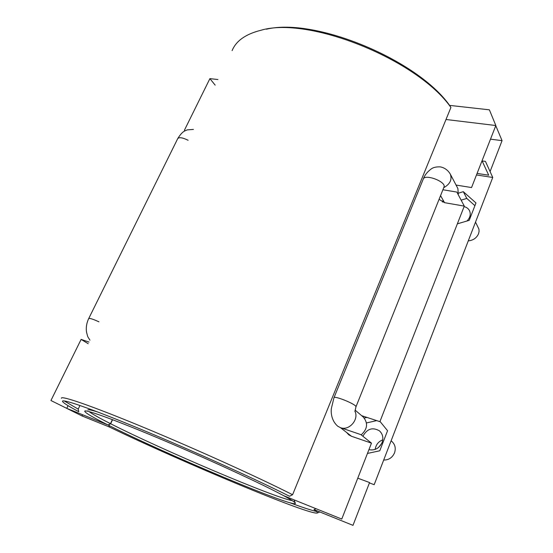 <?xml version="1.0" encoding="UTF-8"?>
<svg xmlns="http://www.w3.org/2000/svg" width="553" height="553" viewBox="0 0 553 553"><rect width="100%" height="100%" fill="white"/><g stroke="black" fill="none" stroke-linecap="round" stroke-linejoin="round"><path stroke-width="0.83" d="M476.486 174.962L492.744 177.458L485.465 161.414L482.133 160.937L488.679 175.19L477.087 173.421M492.744 177.458L374.181 484.684L369.425 482.921M379.994 421.421L387.563 430.725L379.78 450.778L367.455 453.439M364.233 418.027L366.922 417.411M349.358 435.225L349.544 434.762M458.672 193.094L463.303 191.677L475.974 202.944L469.221 220.343L457.345 223.854M442.421 202.045L443.153 200.214M357.77 478.179L369.57 482.548L352.987 525.35L314 509.61C316.779 511.449 317.913 512.569 317.401 512.963C311.145 516.122 181.674 461.935 109.342 426.978L108.969 425.451M495.771 125.704L502.062 140.656L490.076 171.582M315.929 508.67L314 509.61M376.697 420.612L366.48 422.941M463.303 191.677L466.801 198.43L461.133 200.151M362.892 436.248C367.102 428.713 372.639 426.923 379.496 430.891C382.766 434.008 383.623 437.907 382.075 442.58C379.213 448.393 374.837 450.75 368.934 449.658M474.916 205.675L466.801 198.43M464.085 206.635C466.545 207.23 468.329 208.529 469.442 210.548C471.038 214.135 470.216 217.626 466.981 221.006M289.848 502.732C302.422 507.405 311.339 510.329 316.586 511.504M82.639 414.764L82.058 415.967L109.342 426.978M66.954 408.467L82.058 415.967M468.273 240.866C473.161 240.403 476.575 238.046 478.539 233.795L479.085 231.431L478.926 229.108L475.511 222.106M383.692 460.034C388.711 460.089 392.319 457.704 394.517 452.879C395.996 448.345 395.139 444.55 391.939 441.508L391.116 440.803M382.766 439.842C378.418 441.536 375.888 444.723 375.183 449.402M378.501 447.508L381.66 443.527M348.853 434.865L346.828 432.64M355.054 410.05L363.203 416.997C368.25 423.031 367.579 428.99 361.178 434.872M443.734 187.695C450.066 184.114 452.257 179.587 450.301 174.105L457.912 188.587L458.285 194.787M439.075 199.329L444.536 202.668L464.292 206.11L456.84 192.071L442.912 189.755M440.561 195.617L444.536 202.668M346.69 432.529L348.784 434.81L351.487 436.269L371.485 443.147L360.86 434.617L340.461 427.669L351.487 436.269M354.936 411.183C359.215 419.527 349.054 431.119 340.461 427.669L337.703 426.19C330.265 419.589 331.15 410.243 331.337 408.591L333.943 397.821C333.964 395.139 357.155 404.678 355.945 406.877L444.004 187.025C446.465 181.654 424.545 173.483 423.19 179.241L333.971 397.738M464.292 206.11L379.897 421.663L361.676 415.69M232.108 50.627C236.076 40.901 245.629 34.134 260.753 30.318C308.588 15.83 417.467 59.565 450.916 107.469L449.596 105.388L489.384 109.826L495.841 125.524L471.55 187.557L456.052 185.055M450.916 107.469L292.585 494.735C259.91 478.082 196.419 449.285 144.215 427.621C91.895 405.902 60.63 395.195 61.424 398.257M64.169 400.904L78.208 409.123L78.782 411.688C69.291 406.649 63.92 403.31 62.669 401.672C59.759 397.842 89.019 407.768 140.732 429.211C192.32 450.584 256.509 479.582 289.516 496.255L292.585 494.735M89.005 342.079L81.125 339.397L50.938 400.517L66.754 408.363L108.049 424.987C92.233 417.045 84.464 412.414 84.733 411.093C85.75 409.268 117.907 420.992 165.036 440.976C212.089 460.919 263.339 484.656 283.648 495.675L341.761 519.073L371.485 443.147M292.164 500.589C274.862 497.887 161.047 449.437 110.662 423.75L108.243 425.084C164.856 453.806 298.897 510.219 295.309 503.092C294.687 502.027 290.85 499.587 283.807 495.765M293.926 499.815L294.182 500.278M112.584 419.686L110.662 423.75M79.978 405.48L78.208 409.123M108.049 424.987L110.476 423.653C99.367 418.027 92.227 414.01 89.054 411.591M87.851 409.932C88.383 409.386 91.784 410.112 98.061 412.116M495.841 125.524L445.995 119.496M449.596 105.388C417.294 59.641 314.961 17.33 266.47 29.205M215.158 85.134L209.898 78.63L217.917 79.528M209.898 78.63L184.419 130.218L184.992 130.833M81.125 339.397L88.204 343.717M68.067 405.674L66.754 408.363M110.476 423.653L112.383 419.609M502.062 140.656L490.504 139.156M443.935 187.197L444.1 186.575M88.743 318.5L177.707 138.651C179.096 137.02 182.559 137.559 188.096 140.262M89.959 340.143C87.326 336.017 88.01 337.759 86.503 332.014C85.881 327.39 86.621 322.904 88.708 318.563C89.593 318.023 93.008 319.109 98.952 321.825M423.266 179.054C424.732 175.038 427.517 171.568 431.623 168.658C433.67 167.31 436.587 166.716 440.368 166.882C444.619 167.753 447.93 170.158 450.301 174.105M354.929 411.639L355.945 406.877M295.309 503.092L294.085 500.036M62.669 401.672L62.517 401.236M317.401 512.963L319.8 511.954M177.783 138.499C180.368 134.372 182.739 131.835 184.896 130.881L187.322 129.865L193.419 129.43"/></g></svg>
